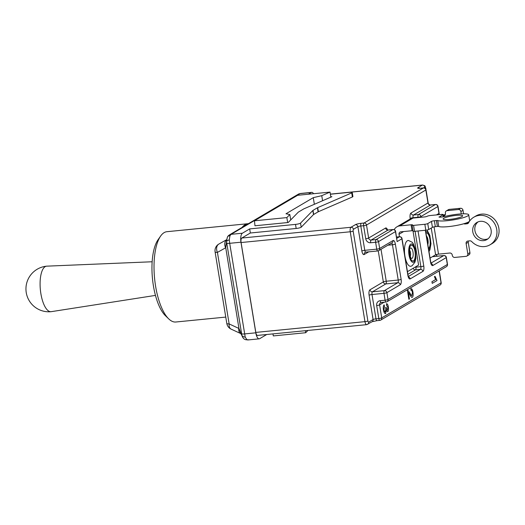 <?xml version="1.0" encoding="UTF-8"?>
<svg xmlns="http://www.w3.org/2000/svg" width="525" height="525" viewBox="0 0 525 525"><rect width="100%" height="100%" fill="white"/><g stroke="black" fill="none" stroke-linecap="round" stroke-linejoin="round"><path stroke-width="0.79" d="M394.196 229.661A8.387 7.672 59.4 0 1 396.874 226.846A8.387 7.672 59.4 0 1 399.801 225.894L411.068 224.785L412.04 230.724L400.772 231.833A2.284 2.093 -120.6 0 0 399.026 234.275L399.427 236.736M411.075 266.201A12.961 4.81 -95.6 0 1 404.624 253.857A12.961 4.81 -95.6 0 1 408.542 240.496L411.784 242.064C412.716 242.222 413.936 244.794 415.465 249.788L415.898 258.234L414.973 262.132L412.125 265.722L411.075 266.201M439.182 217.133L442.844 214.679A2.284 0.361 170.7 0 0 442.988 214.515A2.284 0.361 170.7 0 0 441.525 214.417L430.257 215.526A2.284 0.361 170.7 0 0 427.35 216.202L427.219 216.28A2.284 0.361 -9.3 0 1 424.312 216.956L413.044 218.072A8.387 7.672 -120.6 0 0 410.117 219.023L396.874 226.846M407.439 271.661L418.589 265.072L412.958 230.685M439.136 216.864A2.284 0.361 -9.3 0 0 438.992 217.028A2.284 0.361 -9.3 0 0 440.455 217.127L442.483 216.93A2.284 0.361 -9.3 0 0 444.478 216.576A16.006 2.527 -9.3 0 1 460.359 213.951A16.006 2.527 -9.3 0 1 468.7 214.81L469.672 220.756A16.006 2.527 170.7 0 1 456.356 225.474A16.006 2.527 170.7 0 1 438.729 226.492L437.758 220.546A16.006 2.527 -9.3 0 0 455.378 219.535A16.006 2.527 -9.3 0 0 468.7 214.81M437.758 220.546A2.284 0.361 -9.3 0 0 436.387 220.526L437.364 226.472A2.284 0.361 170.7 0 1 438.729 226.492M437.364 226.472L435.337 226.669L434.365 220.73L436.387 220.526M434.365 220.73A2.284 0.361 -9.3 0 0 431.458 221.406L432.429 227.345A2.284 0.361 170.7 0 1 435.337 226.669M432.429 227.345L428.722 229.537L427.75 223.598L431.458 221.406M427.75 223.598A2.284 0.361 170.7 0 1 424.843 224.273L425.814 230.213A2.284 0.361 -9.3 0 0 428.722 229.537M425.814 230.213L414.547 231.328L413.569 225.382L424.843 224.273M413.569 225.382A2.284 0.361 170.7 0 1 412.112 225.284L413.083 231.223A2.284 0.361 -9.3 0 0 414.547 231.328M412.04 230.724A2.284 0.361 170.7 0 1 412.991 230.685M412.112 225.284A2.284 0.361 170.7 0 1 412.256 225.12L412.387 225.041A2.284 0.361 -9.3 0 0 412.532 224.884A2.284 0.361 -9.3 0 0 411.068 224.785M456.35 215.368A9.909 1.568 170.7 0 1 462.683 215.801A9.909 1.568 170.7 0 1 453.154 218.945A9.909 1.568 170.7 0 1 443.126 219.004A9.909 1.568 170.7 0 1 456.35 215.368M413.149 268.288A2.284 2.093 -120.6 0 0 415.505 269.843A2.284 0.847 84.4 0 0 415.931 267.146A2.284 0.361 -9.3 0 0 414.803 267.31M445.115 215.053L443.218 215.933M443.054 214.909L445.312 214.686M430.054 258.09L435.606 254.809A2.284 0.361 170.7 0 1 438.513 254.133L449.787 253.024A2.284 2.093 -120.6 0 1 452.261 255.045L452.32 255.412A2.284 2.093 59.4 0 0 454.801 257.434L466.069 256.325A2.284 2.093 59.4 0 0 467.814 253.883L466.115 243.488L468.234 242.235L469.934 252.637L467.814 253.883M490.101 244.762A16.006 14.648 -120.6 0 0 494.57 223.532A16.006 14.648 -120.6 0 0 473.819 217.199L475.932 215.952A16.006 14.648 59.4 0 1 496.683 222.278A16.006 14.648 59.4 0 1 492.22 243.515L490.101 244.762A16.006 14.648 -120.6 0 1 471.712 241.566A2.284 2.093 -120.6 0 0 469.888 240.85L467.86 241.054A2.284 2.093 -120.6 0 0 466.115 243.488M473.819 217.199A16.006 14.648 -120.6 0 0 468.628 222.718A2.284 2.093 -120.6 0 1 467.092 223.768L465.065 223.965L467.184 222.718L468.713 222.567M463.87 223.729A2.284 2.093 -120.6 0 0 465.065 223.965M461.265 213.892L460.884 211.549L463.004 210.295L463.575 213.806M463.004 210.295A2.284 2.093 -120.6 0 0 460.523 208.281L458.404 209.527A2.284 2.093 59.4 0 1 460.884 211.549M458.404 209.527L447.136 210.643L449.256 209.39L460.523 208.281M443.704 215.887A2.284 2.093 -120.6 0 0 445.449 213.445L445.39 213.078A2.284 2.093 59.4 0 1 447.136 210.643M483.538 240.64A9.909 9.063 59.4 0 1 473.301 233.796A9.909 9.063 59.4 0 1 476.917 222.449A9.909 9.063 59.4 0 1 489.766 226.373A9.909 9.063 59.4 0 1 486.997 239.512A9.909 9.063 59.4 0 1 483.538 240.64M449.256 209.39A2.284 2.093 -120.6 0 0 448.462 209.646L446.342 210.899M466.869 256.062L468.989 254.809A2.284 2.093 -120.6 0 0 469.934 252.637M468.234 242.235A2.284 2.093 59.4 0 1 468.372 241.001M478.026 221.904A9.909 9.063 -120.6 0 0 475.67 233.166A9.909 9.063 -120.6 0 0 485.658 239.387A9.909 9.063 -120.6 0 0 488.014 238.809M254.448 220.795L297.623 195.287L330.015 192.098L321.753 195.681L313.267 197.656L285.987 213.773L289.833 214.535L286.847 217.599L254.448 220.795L254.973 225.776L288.212 222.502L298.272 212.185A3.813 0.604 170.7 0 1 298.449 212.054L303.791 208.898A3.813 0.604 170.7 0 1 304.073 208.753L331.912 196.685L330.789 196.796M287.654 222.554L286.847 217.599M290.719 219.929L289.833 214.535M314.357 204.297L313.267 197.656M322.58 200.734L321.753 195.681M330.842 197.144L330.015 192.098M307.919 330.448L305.694 332.725L273.302 335.921L272.967 333.893M305.366 330.697L305.694 332.725M248.397 339.793L246.96 339.734L245.214 337.109A4.574 2.835 173.5 0 1 241.815 335.062L238.954 328.473L229.143 323.925L217.429 252.387A7.619 5.414 -119.2 0 1 218.853 244.053A7.619 6.976 -120.6 0 0 218.741 244.118A7.619 7.619 0 0 0 215.093 251.908A7.619 1.208 -9.3 0 0 217.429 252.387L225.737 247.748L226.544 241.782L226.774 243.147A4.574 0.722 -9.3 0 0 229.694 243.311L229.281 239.833L229.937 235.791L231.125 234.321L299.985 193.64L311.253 192.531A7.619 2.828 -95.6 0 1 311.725 192.367A7.619 2.828 -95.6 0 1 313.563 193.718M311.253 192.531L308.378 194.23M330.369 194.23L349.801 192.314A3.813 0.604 170.7 0 1 352.236 192.478L352.905 196.567A3.813 0.604 170.7 0 1 352.38 196.973L318.367 211.726A3.813 0.604 -9.3 0 0 318.084 211.864L313.668 214.476A3.813 0.604 -9.3 0 0 313.491 214.607L301.192 227.213A3.813 0.604 170.7 0 1 296.172 228.473L250.346 232.995L249.677 228.907L295.503 224.392L296.172 228.473M313.668 214.476L312.998 210.387L317.415 207.782L318.084 211.864M250.346 232.995L241.802 238.042A3.813 1.417 -95.6 0 0 241.087 242.537L255.806 332.41A3.813 1.417 -95.6 0 0 257.499 335.416L366.667 324.66A3.813 1.417 84.4 0 1 364.967 321.648L255.806 332.41M301.192 227.213L300.523 223.132A3.813 0.604 170.7 0 1 295.503 224.392M352.236 192.478A3.813 0.604 170.7 0 1 351.711 192.892L352.38 196.973M318.367 211.726L317.697 207.637L351.711 192.892M300.523 223.132L312.821 210.518L313.491 214.607M245.214 337.109L229.694 243.311L240.962 242.202L255.8 332.817A7.619 2.828 -95.6 0 0 259.192 338.842A7.619 2.828 -95.6 0 0 259.665 338.684L266.726 334.51M249.677 228.907L242.393 233.212L231.125 234.321A4.574 4.187 -120.6 0 0 229.53 234.839A4.574 4.187 -120.6 0 0 229.523 234.846A4.574 4.187 -120.6 0 0 229.333 234.964M229.143 323.925A7.619 4.574 114.9 0 0 231.125 329.129A7.619 7.619 0 0 1 226.807 323.446A7.619 1.208 170.7 0 0 229.143 323.925M238.796 328.394A7.619 4.574 114.9 0 0 240.772 333.598A7.619 4.574 114.9 0 0 240.89 333.651M226.419 239.938A7.619 5.407 -120.3 0 0 225.737 247.748L238.954 328.473A7.619 4.535 115.7 0 0 240.831 333.624A7.619 4.535 115.7 0 0 240.909 333.664M255.8 332.817L244.532 333.926A4.574 0.722 170.7 0 1 241.618 333.762L241.9 335.56L240.844 333.618M245.273 339.55A4.574 3.603 -69 0 0 245.359 339.59A4.574 3.603 -69 0 0 245.365 339.59A4.574 3.603 -69 0 0 246.96 339.734M240.962 242.202A7.619 2.828 -95.6 0 1 242.393 233.212M227.194 237.727L226.544 241.782A4.574 1.575 -11.6 0 1 229.281 239.833M225.599 247.826A7.619 5.414 -119.2 0 1 226.426 239.912M229.937 235.791A4.574 2.979 -144.8 0 0 227.561 236.736A4.574 2.979 -144.8 0 0 227.509 236.814M299.985 193.64L298.39 194.158A4.574 4.187 59.4 0 1 299.985 193.64M408.87 299.283L407.38 290.456L407.82 290.41L407.38 290.456L408.87 299.283L409.434 298.955L408.358 292.399L409.697 294.446C411.055 296.901 411.928 297.826 412.328 297.222C413.129 296.632 413.339 294.984 412.965 292.267C412.532 289.675 411.836 288.501 410.878 288.743L411.324 290.391M411.889 295.568L412.433 292.517C412.145 290.883 411.685 290.2 411.055 290.476L410.839 288.75M412.283 297.222C411.889 297.826 411.009 296.907 409.658 294.453L408.319 292.405M432.239 283.369L431.924 281.735L435.652 279.53L434.411 276.662L434.976 276.327L434.451 276.662L435.697 279.523L431.97 281.728L432.239 283.369L437.023 280.54L435.022 276.327M385.206 311.876L385.882 308.641L385.626 307.532L386.21 307.394L385.672 307.525L385.921 308.634L385.225 311.87M386.577 305.392L387.877 307.296L387.325 309.98L387.837 307.296L386.577 305.392L386.459 303.686L386.663 305.379M387.542 311.692L387.758 311.62C388.474 311.023 388.671 309.474 388.349 306.981C387.968 304.795 387.338 303.693 386.459 303.686M387.712 311.627L386.446 310.354M385.429 313.635L386.485 310.347L387.758 311.62M385.678 313.543C384.733 313.878 383.992 312.67 383.453 309.921C383.099 307.407 383.316 305.727 384.103 304.874L384.142 304.874C383.355 305.721 383.138 307.401 383.493 309.914C384.038 312.664 384.779 313.871 385.724 313.537M396.539 237.024L399.551 236.723A2.284 0.847 84.4 0 0 399.413 236.775A2.284 2.093 59.4 0 1 401.887 238.79A2.284 0.361 -9.3 0 0 402.032 238.632L408.023 275.212A2.284 0.361 -9.3 0 1 407.879 275.376A4.574 1.7 84.4 0 0 410.202 278.893L422.914 271.379A4.574 1.7 84.4 0 0 423.773 265.985L418.038 230.98M430.736 204.986A2.284 0.847 84.4 0 0 430.592 204.967L435.52 204.481A2.284 0.847 84.4 0 0 435.383 204.527A2.284 2.093 59.4 0 1 437.857 206.548A2.284 0.361 -9.3 0 0 438.001 206.384L439.13 213.255A2.284 0.361 170.7 0 1 438.985 213.419A2.284 2.093 59.4 0 1 438.834 214.679M413.123 218.059L413.07 217.724L417.998 217.238A2.284 0.361 -9.3 0 0 420.906 216.562A2.284 2.093 -120.6 0 0 418.432 214.541A2.284 0.847 84.4 0 0 417.998 217.238L418.058 217.573M432.462 256.666L443.881 255.544A2.284 0.847 84.4 0 0 443.743 255.59A2.284 2.093 59.4 0 1 446.217 257.611A2.284 0.361 -9.3 0 0 446.362 257.447L447.49 264.318A2.284 0.361 170.7 0 1 447.346 264.482L388.014 299.532A2.284 0.361 170.7 0 1 385.107 300.208A2.284 0.847 84.4 0 0 386.131 302.013A2.284 0.847 84.4 0 0 386.269 301.967A2.284 2.093 -120.6 0 0 388.014 299.532L386.892 292.661A2.284 2.093 -120.6 0 0 384.412 290.64A2.284 0.847 84.4 0 0 383.985 293.337A2.284 0.361 -9.3 0 0 386.892 292.661L400.267 284.76A4.574 1.7 84.4 0 0 401.126 279.366L395.351 244.086A4.574 1.7 84.4 0 0 393.028 240.568L379.654 248.469A2.284 0.361 170.7 0 1 376.747 249.145A2.284 0.847 84.4 0 0 377.764 250.95A2.284 0.847 84.4 0 0 377.908 250.904A2.284 2.093 -120.6 0 0 379.654 248.469L378.532 241.598A2.284 2.093 -120.6 0 0 376.051 239.577A2.284 0.847 84.4 0 0 375.624 242.274A2.284 0.361 -9.3 0 0 378.532 241.598L395.483 231.584L397.123 241.612L395.627 231.42A2.284 2.284 0 0 0 393.146 229.517A2.284 0.847 84.4 0 0 393.002 229.563A2.284 2.093 59.4 0 1 395.483 231.584A2.284 0.361 -9.3 0 0 395.627 231.42M425.329 230.265L430.526 261.995A4.574 1.7 84.4 0 0 432.843 265.512L446.217 257.611L447.346 264.482A2.284 2.093 59.4 0 1 446.394 266.661L387.069 301.711A2.284 2.284 0 0 1 386.131 302.013L381.196 302.498A2.284 0.847 84.4 0 1 380.179 300.694A4.574 4.187 -120.6 0 0 376.681 305.57L378.814 318.563A2.284 0.847 84.4 0 0 379.831 320.375A2.284 0.847 84.4 0 0 379.969 320.322A2.284 2.093 -120.6 0 0 380.769 320.066L380.769 320.066A2.284 2.093 -120.6 0 0 381.721 317.887A2.284 0.361 170.7 0 1 378.814 318.563L375.992 318.846L372.008 294.518L383.985 293.337L385.107 300.208L380.179 300.694M420.84 188.226A2.284 0.847 84.4 0 0 420.689 188.206L423.504 187.924A2.284 0.847 84.4 0 0 423.367 187.976A2.284 2.093 59.4 0 1 425.847 189.991A2.284 0.361 -9.3 0 0 425.985 189.833L428.118 202.834A2.284 0.361 -9.3 0 1 427.973 202.991L411.023 213.006A4.574 1.7 84.4 0 0 410.163 218.4L410.248 218.945M387.909 245.208L392.444 244.762L398.219 280.042L386.249 281.223A2.284 0.361 -9.3 0 0 383.335 281.899A2.284 2.093 -120.6 0 0 385.816 283.92A2.284 0.847 84.4 0 0 386.249 281.223L381.012 249.277M387.516 229.917A4.574 1.7 84.4 0 0 385.593 228.027L368.642 238.042L366.516 225.041A2.284 2.093 -120.6 0 0 364.035 223.027A2.284 0.847 84.4 0 0 363.608 225.724A2.284 0.361 -9.3 0 0 366.516 225.041L425.847 189.991L427.973 202.991A2.284 2.093 -120.6 0 0 430.447 205.012L435.383 204.527L418.432 214.541L413.497 215.027L430.447 205.012A2.284 0.847 84.4 0 1 430.592 204.967C430.48 205.577 427.724 203.615 428.118 202.834M439.261 270.874L441.19 282.68A2.284 0.361 170.7 0 1 441.046 282.837A2.284 2.093 59.4 0 1 440.101 285.016L380.769 320.066A2.284 2.284 0 0 1 379.831 320.375L377.016 320.65A2.284 0.847 84.4 0 1 375.992 318.846A2.284 0.361 -9.3 0 0 373.085 319.522L368.648 322.14A1.522 0.564 -95.6 0 1 367.881 320.972L353.161 231.098A1.522 0.564 -95.6 0 1 353.45 229.3L357.886 226.675L361.869 251.002A4.574 1.7 84.4 0 0 364.186 254.52L368.721 251.843M385.383 311.811L385.429 311.804C384.792 312.021 384.307 311.299 383.978 309.638L384.49 306.469L384.142 304.874M387.45 309.927L387.489 309.927C386.918 310.032 386.505 309.277 386.249 307.663L386.21 307.394M411.055 290.476L411.095 290.469C411.725 290.194 412.184 290.876 412.479 292.517L411.915 295.568M412.02 295.522L412.066 295.516C411.731 295.949 410.957 295.057 409.743 292.832L407.859 290.404L407.42 290.45L407.859 290.404M248.417 223.683A45.373 16.852 84.4 0 0 247.905 223.709A45.373 16.852 84.4 0 0 242.11 227.41M160.578 236.125L157.959 239.892A41.567 15.435 84.4 0 0 152.48 278.716A41.567 15.435 84.4 0 0 165.434 315.715L168.735 318.898A45.373 16.852 -95.6 0 1 154.593 278.506A45.373 16.852 -95.6 0 1 160.578 236.125A45.373 16.852 -95.6 0 1 166.911 231.696L247.905 223.709M225.77 317.087L175.816 322.009A45.373 16.852 -95.6 0 1 168.735 318.898M155.466 295.398L51.233 311.666A22.864 8.492 -95.6 0 1 51.056 311.686A22.864 8.492 -95.6 0 1 40.871 293.626A22.864 8.492 -95.6 0 1 46.574 266.175A22.864 8.492 -95.6 0 1 46.751 266.162L152.152 261.765M410.15 256.364A3.281 1.221 84.4 0 0 410.602 253.267A3.281 1.221 84.4 0 0 409.553 250.32M412.04 258.32A5.243 1.949 -95.6 0 1 410.911 258.083L409.717 254.468C409.454 250.747 409.539 248.752 409.973 248.482A5.243 1.949 -95.6 0 1 412.913 251.547A5.243 1.949 -95.6 0 1 412.04 258.32M409.474 254.737A7.941 2.947 84.4 0 0 414.711 258.989A7.941 2.947 84.4 0 0 412.512 245.595A7.941 2.947 84.4 0 0 409.474 254.737M413.707 262.093A9.227 3.426 -95.6 0 1 408.719 250.254A9.227 3.426 -95.6 0 1 414.271 246.973A9.227 3.426 -95.6 0 1 413.707 262.093M399.801 225.894L413.044 218.072M399.026 234.275L403.627 231.558M442.844 214.679L443.198 216.838M415.072 231.276L420.866 266.661L415.931 267.146L415.859 266.687M426.451 236.06A5.243 1.949 -95.6 0 1 427.842 244.584M428.492 248.522A7.941 2.947 84.4 0 0 429.929 239.183A7.941 2.947 84.4 0 0 425.959 233.054M425.749 231.801A9.227 3.426 -95.6 0 1 430.382 238.921A9.227 3.426 -95.6 0 1 428.695 249.775M438.513 254.133L434.05 226.859M431.228 228.053L435.606 254.809M468.503 222.935L467.092 223.768M396.546 237.057L399.413 236.775L396.756 238.343M241.087 242.537L350.254 231.774L364.967 321.648A2.284 0.361 170.7 0 0 367.881 320.972M330.356 194.178L422.349 185.108L417.913 187.727A4.574 0.722 -9.3 0 0 420.551 188.252L423.367 187.976L364.035 223.027L361.22 223.302A4.574 0.722 -9.3 0 0 355.405 224.661L350.969 227.279A3.813 1.417 84.4 0 0 350.254 231.774A2.284 0.361 170.7 0 0 353.161 231.098M353.45 229.3A2.284 2.093 -120.6 0 0 350.969 227.279L241.802 238.042M241.618 333.762L226.774 243.147M226.433 239.82L218.741 244.118M421.024 217.284L420.906 216.562L437.857 206.548L438.985 213.419L436.446 214.915M397.123 241.612L401.887 238.79L407.879 275.376M423.472 187.93L424.823 187.13A1.522 0.564 -95.6 0 1 425.598 188.304L425.729 189.092M436.439 254.507L436.728 256.246M376.051 239.577L371.123 240.063L388.073 230.048L393.002 229.563L376.051 239.577M384.412 290.64L372.442 291.821L385.816 283.92L397.786 282.739L384.412 290.64M378.256 250.845L383.335 281.899L369.961 289.8A4.574 1.7 84.4 0 0 369.101 295.194L373.085 319.522A2.284 2.093 -120.6 0 1 372.14 321.7L366.667 324.66M361.22 223.302A2.284 0.847 84.4 0 0 360.793 225.999L363.608 225.724L365.735 238.718A4.574 4.187 -120.6 0 0 370.689 242.76L375.624 242.274L376.747 249.145L364.777 250.327L360.793 225.999A2.284 0.361 170.7 0 0 357.886 226.675A2.284 2.093 -120.6 0 0 355.405 224.661M439.103 270.966L441.046 282.837L381.721 317.887L379.588 304.887L384.123 302.21M432.397 256.712L443.743 255.59L430.986 263.123M407.886 274.352L415.505 269.843L420.433 269.358L408.338 276.504M330.35 194.119L422.586 185.03A3.813 1.417 84.4 0 0 422.349 185.108A2.284 2.093 -120.6 0 1 424.823 187.13M422.914 271.379A2.284 2.093 -120.6 0 0 420.433 269.358A2.284 0.847 -95.6 0 0 420.866 266.661A2.284 0.361 -9.3 0 0 423.773 265.985M408.522 276.951A2.284 2.093 59.4 0 1 410.202 278.893M430.526 261.995A2.284 0.361 -9.3 0 0 430.671 261.831L425.499 230.245M431.169 263.57A2.284 2.093 59.4 0 1 432.843 265.512M410.163 218.4A2.284 0.361 -9.3 0 1 413.07 217.724A2.284 0.847 -95.6 0 1 413.497 215.027A2.284 2.093 -120.6 0 1 411.023 213.006M440.436 278.079A2.284 0.361 -9.3 0 0 440.462 278.007L440.534 278.65M425.598 188.304A2.284 0.361 -9.3 0 0 425.742 188.14L428.216 203.227M417.913 187.727A2.284 2.093 59.4 0 1 419.567 188.278M395.351 244.086A2.284 0.361 170.7 0 1 392.444 244.762A2.284 0.847 -95.6 0 0 391.637 243.003M400.267 284.76A2.284 2.093 -120.6 0 0 397.786 282.739A2.284 0.847 -95.6 0 0 398.219 280.042A2.284 0.361 -9.3 0 0 401.126 279.366M365.932 252.085A2.284 0.847 -95.6 0 1 365.794 252.131L377.764 250.95A2.284 2.284 0 0 0 378.702 250.642L392.083 242.74A2.284 2.093 -120.6 0 0 393.028 240.568M370.689 242.76A2.284 0.847 84.4 0 1 371.123 240.063A2.284 2.093 59.4 0 1 368.642 238.042A2.284 0.361 -9.3 0 1 365.735 238.718M387.273 229.97L388.211 230.002A2.284 0.847 -95.6 0 0 388.073 230.048A2.284 2.093 59.4 0 1 385.593 228.027M376.681 305.57A2.284 0.361 170.7 0 0 379.588 304.887A2.284 2.093 59.4 0 1 381.091 302.492M369.961 289.8A2.284 2.093 -120.6 0 0 372.442 291.821A2.284 0.847 -95.6 0 0 372.008 294.518A2.284 0.361 -9.3 0 0 369.101 295.194M361.869 251.002A2.284 0.361 170.7 0 1 364.777 250.327A2.284 0.847 -95.6 0 0 365.794 252.131L365.137 252.341A2.284 2.093 -120.6 0 0 364.186 254.52M368.648 322.14A2.284 2.093 59.4 0 1 367.73 324.306M365.689 252.125A2.284 2.093 -120.6 0 0 365.137 252.341M419.075 188.337L420.689 188.206A2.284 0.847 84.4 0 0 420.551 188.252M393.146 229.517L388.211 230.002A2.284 0.847 -95.6 0 1 388.362 230.022M442.988 214.515L443.363 216.812M427.002 230.042L429.824 235.259L430.986 243.712L429.916 249.834L428.991 251.587M298.39 194.158L229.53 234.839C227.102 236.716 228.349 235.955 227.561 236.736L226.413 240.824M240.831 333.624L231.125 329.129M259.192 338.842L247.872 339.957M241.9 335.554C242.662 337.759 243.817 339.104 245.359 339.59L247.912 339.951M215.093 251.908L226.807 323.446M311.725 192.367L300.405 193.489M436.603 254.461L436.892 256.233M439.287 270.854L440.462 278.014M422.586 185.03C426.083 186.001 424.646 185.843 425.742 188.14M372.133 321.7L377.016 320.65M380.54 302.715L381.196 302.498M440.101 285.016A2.284 2.284 0 0 0 441.19 282.68M425.985 189.833A2.284 2.284 0 0 0 423.504 187.924M446.394 266.661A2.284 2.284 0 0 0 447.49 264.318M438.001 206.384A2.284 2.284 0 0 0 435.52 204.481M446.362 257.447A2.284 2.284 0 0 0 443.881 255.544M438.9 214.673A2.284 2.284 0 0 0 439.13 213.255M430.927 263.622L431.34 263.872L430.671 261.831M402.032 238.632A2.284 2.284 0 0 0 399.551 236.723M408.279 277.003L408.699 277.252L408.023 275.212M46.574 266.175A22.864 22.864 0 0 0 26.25 292.628A22.864 22.864 0 0 0 51.056 311.686"/></g></svg>
